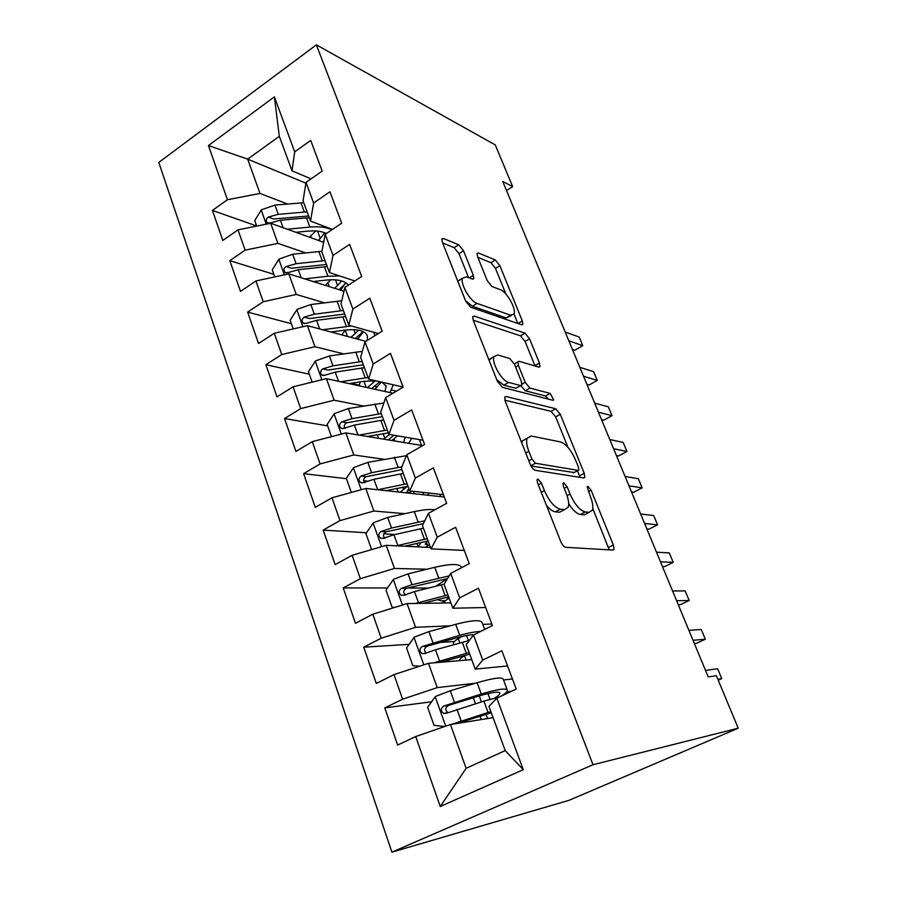 <?xml version="1.0" encoding="UTF-8"?>
<svg xmlns="http://www.w3.org/2000/svg" width="897" height="897" viewBox="0 0 897 897"><rect width="100%" height="100%" fill="white"/><g stroke="black" fill="none" stroke-linecap="round" stroke-linejoin="round"><path stroke-width="1.35" d="M537.931 479.02L537.045 479.57L537.426 482.564L560.76 541.541C562.284 544.961 563.966 546.89 565.805 547.327L613.032 550.074L613.997 549.379L613.357 544.984L591.089 490.177L587.883 486.353L587.154 486.802L590.439 496.736C592.738 502.589 593.388 507.063 592.39 510.169L589.06 512.355L585.214 511.929C579.754 510.348 574.697 504.383 570.032 494.034L567.117 486.779L563.764 482.81L562.957 483.315L563.372 486.241L566.299 493.541C568.586 499.461 569.214 504.024 568.171 507.242L564.482 509.653L560.356 509.193C554.537 507.545 549.222 501.356 544.434 490.637L541.452 483.135L537.931 479.02M463.547 250.812L458.67 244.78L443.454 238.467L441.873 238.927L442.322 242.123L465.666 301.134L470.701 307.245L521.606 324.781L522.839 324.299L522.323 320.947L499.876 265.703L495.312 259.962L478.46 252.976L477.069 253.403L477.54 256.553L487.228 280.649L491.96 286.513L500.324 289.686C506.693 291.671 516.448 308.916 514.048 313.939L510.64 315.217L477.081 303.399C470.331 301.538 459.926 283.564 462.516 278.216L466.518 276.848L472.36 279.068L473.807 278.575L473.324 275.301L463.547 250.812L459.029 253.683L454.151 247.662L442.658 242.964M502.757 181.486L708.215 676.91L716.355 675.688L738.22 728.196L593.007 764.726L316.361 44.85L495.29 144.933L512.658 186.621L502.757 181.486M506.065 396.519L504.686 397.214L505.202 401.082L530.25 464.399C531.73 467.729 533.412 469.703 535.296 470.308L583.768 477.955L584.822 477.316L584.216 473.28L560.255 414.291L555.68 408.729L506.065 396.519L504.641 397.337M553.023 400.309L553.752 399.905L552.944 400.297L502.421 387.336L497.387 381.315L473.212 320.207L520.507 335.803L525.003 333.135L474.21 316.114L472.73 316.697L473.212 320.207M520.507 335.803L525.081 341.443L529.578 338.786L525.003 333.135M529.578 338.786L539.422 363.038L539.96 366.57L538.783 367.097L519.172 361.3L517.894 361.872L518.421 365.471L525.171 382.29L529.936 388.065L550.153 393.424L553.752 399.905M593.007 764.726L391.911 852.15L158.78 162.435L316.361 44.85M523.276 769.682L440.248 806.504L415.715 736.538L450.44 724.529L466.126 768.303L505.213 750.61L523.276 769.682L496.837 698.214L516.212 689.064L501.872 650.762L482.743 660.091L473.459 635.009L492.419 625.557L478.449 588.23L459.713 597.851L450.664 573.407L469.243 563.664L455.62 527.29L437.265 537.18L428.452 513.342L446.65 503.34L433.363 467.864L415.378 478.023L406.778 454.768L424.606 444.52L411.656 409.918L394.03 420.312L385.643 397.629L403.123 387.134L390.475 353.384L373.208 364.003L365.012 341.869L382.156 331.161L369.811 298.219L352.869 309.05L344.874 287.432L361.682 276.523L349.639 244.365L333.022 255.398L325.219 234.296L341.701 223.185L329.939 191.779L313.636 203.002L306.012 182.383L322.191 171.092L310.71 140.425L294.709 151.817L292.018 170.834L279.315 136.31L247.695 159.139L259.995 193.438L287.556 204.034M431.592 701.779L384.779 707.901L397.651 745.071L415.715 736.538M384.779 707.901L402.618 699.2L393.996 674.611L428.486 663.309L471.744 659.598M409.133 644.349L363.733 647.174L376.303 683.436L393.996 674.611M363.733 647.174L381.225 638.193L372.804 614.21L407.07 603.591L450.888 602.896M387.47 587.995L343.215 587.927L355.47 623.303L372.804 614.21M343.215 587.927L360.347 578.677L352.14 555.288L386.17 545.32L430.515 547.484M366.492 532.762L323.178 530.105L335.142 564.628L352.14 555.288M323.178 530.105L339.985 520.608L331.98 497.779L365.774 488.439L444.273 497.016M346.433 478.684L303.623 473.661L315.296 507.366L331.98 497.779M303.623 473.661L320.106 463.928L312.291 441.638L345.861 432.903L422.666 445.63M327.674 425.873L284.528 418.54L295.932 451.449L312.291 441.638M284.528 418.54L300.697 408.595L293.061 386.82L326.418 378.657L392.987 393.222M309.33 374.228L265.871 364.698L277.005 396.855L293.061 386.82M265.871 364.698L281.748 354.539L274.291 333.28L307.413 325.667L365.841 341.353M291.39 323.727L247.639 312.089L258.527 343.506L274.291 333.28M247.639 312.089L263.225 301.751L255.937 280.963L288.845 273.877L343.977 291.256M273.843 274.325L229.834 260.679L240.474 291.39L255.937 280.963M229.834 260.679L245.139 250.151L238.008 229.845L270.692 223.263L323.66 242.291M256.677 225.988L212.421 210.425L222.826 240.441L238.008 229.845M212.421 210.425L227.446 199.728L208.452 145.549L274.381 96.865L294.709 151.817M332.484 229.385L310.508 221.122L303.063 200.872L306.012 182.383M313.636 203.002L310.508 221.122M305.888 183.167L247.695 159.139L208.452 145.549M227.446 199.728L259.995 193.438M354.82 280.952L329.434 272.576L321.81 251.855L325.219 234.296M333.022 255.398L329.434 272.576M270.692 223.263L277.902 243.379L305.742 252.898M245.139 250.151L277.902 243.379M378.343 333.538L348.798 325.241L340.995 304.027L344.874 287.432M352.869 309.05L348.798 325.241M288.845 273.877L296.223 294.451L324.411 302.816M263.225 301.751L296.223 294.451M403.078 387.022L368.622 379.151L360.628 357.432L365.012 341.869M373.208 364.003L368.622 379.151M307.413 325.667L314.959 346.713L343.596 353.844M281.748 354.539L314.959 346.713M423.003 440.225L388.917 434.361L380.743 412.115L385.643 397.629M394.03 420.312L388.917 434.361M326.418 378.657L334.144 400.208L363.352 405.982M300.697 408.595L334.144 400.208M443.398 494.684L409.716 490.917L401.34 468.122L406.778 454.768M415.378 478.023L409.716 490.917M345.861 432.903L353.777 454.958L383.737 459.264M320.106 463.928L353.777 454.958M464.287 550.422L431.02 548.852L422.431 525.507L428.452 513.342M437.265 537.18L431.02 548.852M365.774 488.439L373.881 511.032L404.883 513.678M339.985 520.608L373.881 511.032M485.658 607.504L452.862 608.233L444.06 584.306L450.664 573.407M459.713 597.851L452.862 608.233M386.17 545.32L394.467 568.463L426.95 569.225M360.347 578.677L394.467 568.463M507.556 665.955L475.242 669.117L466.227 644.584L473.459 635.009M482.743 660.091L475.242 669.117M407.07 603.591L415.569 627.306L450.283 625.803M482.81 624.39L491.848 623.998M381.225 638.193L415.569 627.306M505.213 750.61L488.955 706.399L496.837 698.214M428.486 663.309L437.198 687.618L475.578 683.2M503.52 679.982L512.422 678.951M402.618 699.2L437.198 687.618M506.525 190.579L512.658 186.621M738.22 728.196L568.866 800.371L391.911 852.15M311.091 178.839L292.018 170.834M450.44 724.529L493.092 717.667M440.248 806.504L466.126 768.303M279.315 136.31L274.381 96.865M511.447 691.318L506.648 691.946M454.353 641.523L440.337 642.398M428.474 588.062L407.272 588.028M395.129 534.522L383.781 533.827M367.322 481.14L363.655 480.702M359.204 385.183L350.839 383.344M546.452 505.381C549.76 509.305 552.731 511.458 555.378 511.817L560.356 509.193M562.957 510.46L559.515 512.265L555.378 511.817M568.676 503.621C572.835 510.169 576.726 513.779 580.359 514.463L585.214 511.929M587.311 513.263L584.227 514.867L580.359 514.463M609.231 549.85L592.771 508.543M568.003 447.401L555.647 416.87L551.061 411.319L504.888 400.197M580.034 477.361L577.455 470.712M531.943 459.129L535.442 463.244L578.094 470.376L578.845 469.927L578.43 467.113L575.448 459.769C570.997 449.89 566.063 443.959 560.625 441.963L531.215 436.009L527.088 438.308C526.091 441.324 526.674 445.652 528.838 451.314L531.943 459.129L528.838 460.823M574.091 472.517L531.013 466.025M526.36 438.723L522.2 441.032L521.762 442.95M525.081 341.443L534.904 365.662L539.422 363.038M520.753 385.62L525.261 390.744L545.567 396.026L550.153 393.424M548.415 399.131L545.567 396.026M497.723 354.943L493.978 356.614C491.208 362.377 501.916 381.203 508.655 382.425L520.529 385.575L521.819 384.959L521.292 381.247L514.519 364.339L509.687 358.486L497.723 354.943M492.318 357.589L489.011 360.157M496.736 379.678L503.879 385.194L508.655 382.425M520.686 385.609L515.809 388.289L503.879 385.194M468.57 277.633L459.029 253.683M460.621 279.404L457.829 281.31M465.476 300.652L472.439 306.258L477.081 303.399M511.559 315.441L506.143 317.93L472.439 306.258M505.897 294.07L495.503 268.427L490.928 262.698L477.866 257.361M517.804 323.469L513.992 314.062M451.583 724.339L490.861 711.59M456.775 723.509L491.298 712.756M444.71 726.514L434.036 725.337L427.622 707.262L435.404 696.487L450.272 690.768L477.126 682.729C493.855 677.897 502.6 676.82 503.352 679.511L507.186 689.815M505.773 692.843L509.16 692.394M473.795 697.597L473.594 698.516M501.412 696.061C505.359 693.538 507.354 691.654 507.41 690.398C506.715 687.853 497.992 689.053 481.263 693.986L443.667 706.062C440.606 708.54 440.584 710.973 443.611 713.384L446.269 713.306L483.875 701.118L499.337 697.036M447.917 712.633C444.934 710.054 445.147 707.632 448.545 705.39L478.135 696.274C492.061 692.148 499.326 691.15 499.932 693.269C499.887 694.312 498.171 695.915 494.785 698.068M717.835 679.242L721.76 678.625L717.622 668.725L705.524 670.407M718.228 680.195L721.76 678.625M433.8 662.861L469.165 652.579M440.741 662.266L469.736 654.126M419.639 666.213L412.822 665.619L406.565 647.982L414.201 637.184L428.912 631.6L455.698 624.334C472.394 620.018 481.252 619.558 482.272 622.955L484.683 629.414M461.843 636.534L458.277 638.675C454.981 640.682 453.355 642.185 453.389 643.194L453.512 643.53M480.5 631.499C475.634 631.589 468.716 632.867 459.724 635.323L422.296 646.468C419.325 648.845 419.258 651.222 422.095 653.588L424.83 653.543L435.482 649.787L469.333 640.469M694.379 643.541L696.375 643.362L705.322 639.247L701.252 629.503L688.907 630.344M465.453 655.214L464.534 655.752C461.215 657.725 459.556 659.183 459.567 660.136L459.679 660.439M426.153 652.994C423.687 650.37 424.057 648.083 427.241 646.143L456.73 637.857C464.298 635.771 470.118 634.706 474.177 634.65M693.033 640.301L705.322 639.247M415.21 603.468L447.973 594.958M422.947 603.345L448.679 596.875M394.557 607.471L392.124 607.314L386.002 590.103L393.514 579.305L408.068 573.845L434.765 567.308C451.337 563.518 460.296 563.619 461.663 567.633M447.244 578.632L435.92 586.178M449.162 575.874L411.981 584.709L401.441 588.297C398.548 590.596 398.436 592.906 401.105 595.238L403.919 595.204L414.47 591.594L444.172 584.126M445.316 597.593L448.993 597.727M445.091 600.721L440.92 600.777L437.444 599.588M678.289 604.746L680.318 604.69L689.154 600.497L685.151 590.91L672.571 590.944M449.15 598.153L441.784 603.042M405.691 595.193C402.899 592.726 403.157 590.428 406.442 588.297L447.513 578.599M676.63 600.732L689.154 600.497M396.407 545.825L427.286 538.682M404.513 546.217L428.116 540.947M371.616 549.581L365.931 533.58L373.298 522.794L387.706 517.446L414.313 511.615C423.081 509.731 429.977 509.115 434.989 509.743M424.752 520.821L391.529 528.053L381.079 531.495C378.265 533.726 378.108 535.98 380.62 538.256L383.49 538.245L393.962 534.78L423.406 528.142M427.611 541.026L425.189 544.109L428.43 545.253M662.457 566.556L664.52 566.635L673.232 562.363L669.297 552.922L656.492 552.171M418.193 546.89L421.175 542.349M429.439 544.557L425.503 547.237M384.936 538.323C382.649 535.823 383.053 533.648 386.136 531.82L423.35 523.657M660.484 561.802L673.232 562.363M401.89 466.765L371.56 472.719L361.188 476.027C358.452 478.191 358.262 480.388 360.628 482.62L363.554 482.62L373.926 479.29L377.704 489.74L407.07 483.718M385.934 490.648L408.023 486.309M423.956 492.509L422.565 494.639M429.327 493.103L427.421 495.178M351.31 492.431L346.32 478.381L353.564 467.595L367.815 462.359L406.408 455.676M373.926 479.29L403.28 473.414M646.86 528.961L648.968 529.163L657.568 524.823L653.689 515.528L640.66 514.015M408.942 488.809L406.419 492.879M400.197 492.206L407.249 486.409M411.588 491.119L408.808 493.137M364.731 482.754C362.904 480.265 363.42 478.236 366.301 476.655L401.89 469.624M644.595 523.5L657.568 524.823M367.422 436.48L388.379 432.903M405.052 437.478L403.594 442.468M359.103 435.101L387.313 429.999M411.835 438.308L408.561 443.297M331.498 436.637L327.158 424.438L334.278 413.663L348.384 408.539L383.838 402.977M393.783 435.258L397.371 435.875M411.813 438.353L420.267 439.754M377.245 434.675L377.48 435.337M381.281 413.595L352.039 418.664L341.757 421.848C339.088 423.945 338.875 426.086 341.107 428.273L344.067 428.284L354.36 425.088L383.613 419.931M394.882 441.032L394.052 438.756L397.416 435.819M631.522 491.96L633.652 492.285L642.14 487.867L638.328 478.718L625.097 476.475M393.839 435.213L388.311 439.934M383.602 439.16L389.511 434.462M394.052 438.756L391.787 440.517M345.065 428.452C343.618 426.019 344.235 424.124 346.915 422.756L382.391 416.589M628.965 485.804L642.14 487.867M349.101 383.624L362.814 381.427L375.451 380.72M382.279 382.268L386.091 386.349L384.959 391.462M340.725 381.786L368.005 377.502M393.29 384.791L390.027 392.572M312.145 382.156L308.433 371.728L315.441 360.964L329.401 355.941L362.343 351.355M374.43 386.259L377.368 386.91M391.754 390.105L396.44 391.148M360.269 381.83L359.248 385.396M362.108 361.457L332.978 365.841L322.774 368.891C320.173 370.932 319.926 373.029 322.045 375.17L325.028 375.181L335.243 372.12L364.395 367.658M375.888 389.477L375.54 388.513L381.371 382.066M616.407 455.53L618.571 455.968L626.958 451.494L623.202 442.479L609.769 439.519M379.88 381.73L371.661 388.558M375.54 388.513L374.688 389.22M367.277 387.594L373.343 382.559L372.614 380.597M322.774 368.891L327.977 370.08L363.33 364.754M375.406 380.709L373.343 382.559M613.582 448.702L626.958 451.494M331.049 332.013L344.056 330.219C357.78 328.661 365.606 330.701 367.535 336.33L367.131 340.535M322.595 329.737L351.4 325.97M373.948 332.305L374.722 335.792M293.229 328.919L290.135 320.207L297.019 309.443L310.833 304.532L341.757 300.787M355.694 338.203L358.004 338.819M345.446 330.04L341.757 334.884M343.372 310.485L314.331 314.208L304.218 317.134C301.672 319.13 301.403 321.171 303.421 323.268L306.426 323.29L316.551 320.341L345.592 316.54M357.645 339.144L363.464 331.744M601.528 419.661L603.726 420.211L612.012 415.67L608.312 406.79L594.677 403.145M363.106 331.565L355.324 338.528M350.918 337.339L355.268 333.516L353.855 329.67M304.218 317.134L309.454 318.581L344.683 314.062M358.565 330.174L355.268 333.516M598.434 412.183L612.012 415.67M313.277 281.58L325.712 280.133C337.328 278.989 344.885 280.671 348.372 285.168M304.767 278.9L327.91 276.242L339.526 275.906M353.485 280.514L354.304 281.31M274.762 276.915L272.24 269.818L279.001 259.076L292.691 254.255L321.922 251.272M330.791 279.752L325.376 285.392M325.039 260.635L296.111 263.718L286.076 266.532C283.587 268.483 283.306 270.479 285.212 272.531L288.229 272.553L298.275 269.717L327.214 266.566M340.703 290.224L345.726 282.701M586.885 384.342L589.105 384.992L597.29 380.384L593.635 371.65L579.832 367.333M345.39 283.643L339.021 289.697M334.581 288.296L337.575 285.504L335.5 279.853M286.076 266.532L291.357 268.237L326.452 264.48M341.622 280.907L337.575 285.504M583.521 376.235L597.29 380.384M295.808 232.289L307.761 231.146C315.643 230.451 321.832 231.247 326.351 233.523M287.242 229.206L309.869 227.076C319.13 226.279 326.463 227.188 331.856 229.811M256.699 226.078L254.737 220.539L261.386 209.808L274.942 205.088L303.747 202.722M315.71 230.966L309.51 237.212M307.11 211.871L278.283 214.349L268.338 217.052C265.904 218.958 265.602 220.909 267.418 222.916L270.445 222.938L280.402 220.214L309.241 217.668M572.454 349.55L574.708 350.301L582.781 345.637L579.193 337.037L565.2 332.069M323.929 240.901L322.819 241.988M318.334 240.385L320.263 238.501L317.538 231.112M268.338 217.052L273.641 218.991L308.613 215.975M324.748 232.794L320.263 238.501M568.844 340.838L582.781 345.637M541.295 492.318L544.434 490.637M559.515 512.265L564.482 509.653M564.202 488.327L567.117 486.779M567.061 495.604L570.032 494.034M584.227 514.867L589.06 512.355M588.365 491.612L591.089 490.177M608.525 547.428L613.357 544.984M538.323 484.817L541.452 483.135M551.061 411.319L555.68 408.729M555.647 416.87L560.255 414.291M579.518 475.802L584.216 473.28M530.867 465.745L535.442 463.244M573.362 472.91L578.094 470.376M525.743 453.019L528.838 451.314M472.641 317.078L474.21 316.114M515.629 367.108L518.421 365.471M521.953 384.151L525.171 382.29M525.261 390.744L529.936 388.065M515.809 388.289L520.529 385.575M469.209 277.868L473.324 275.301M506.143 317.93L510.64 315.217M476.957 253.929L478.46 252.976M490.928 262.698L495.312 259.962M495.503 268.427L499.876 265.703M517.995 323.537L522.323 320.947M441.761 239.555L443.454 238.467M454.151 247.662L458.67 244.78M435.213 696.756L445.719 726.155M483.875 701.118L488.046 712.465M487.553 718.553L485.995 714.315M481.431 701.88L479.256 695.926M490.054 699.312L487.946 693.583M477.126 682.729L481.263 693.986M456.999 709.404L461.148 720.896M450.272 690.768L454.387 702.172M448.545 705.39L443.667 706.062M414.01 637.453L423.81 664.845M462.28 642.286L466.35 653.352M466.115 660.08L464.534 655.752M459.847 642.97L458.277 638.675M468.447 640.682L466.552 635.536M455.698 624.334L459.724 635.323M435.482 649.787L439.53 660.999M428.912 631.6L432.937 642.734M427.241 646.143L422.296 646.468M393.323 579.574L402.428 605.038M441.201 584.844L445.17 595.653M445.192 602.986L444.497 601.091M438.768 585.461L438.375 584.396M446.314 580.594L445.91 579.518M434.765 567.308L438.7 578.038M414.47 591.594L418.428 602.549M408.068 573.845L411.981 584.709M406.442 588.297L401.441 588.297M373.118 523.063L381.561 546.677M420.603 528.748L424.483 539.299M426.333 542.08L427.477 545.197M414.313 511.615L418.159 522.099M393.962 534.78L397.82 545.477M387.706 517.446L391.529 528.053M386.136 531.82L381.079 531.495M353.384 467.864L361.188 489.706M400.488 473.941L404.267 484.257M414.313 493.742L413.416 491.321M439.81 494.281L440.685 496.624M407.294 490.233L408.337 493.092M403.471 489.179L402.742 487.161M394.344 457.201L398.1 467.449M367.815 462.359L371.56 472.719M366.301 476.655L361.188 476.027M334.099 413.932L341.308 434.092M380.821 420.39L384.521 430.47M419.392 439.665L421.556 445.45M384.779 438.173L383.109 433.61M374.823 404.031L378.5 414.044M354.36 425.088L357.903 434.899M348.384 408.539L352.039 418.664M346.915 422.756L341.757 421.848M315.262 361.233L321.888 379.767M361.614 368.039L365.225 377.895M366.155 387.347L363.924 381.259M355.739 352.05L359.338 361.839M335.243 372.12L338.561 381.315M329.401 355.941L332.978 365.841M296.84 309.712L302.917 326.699M342.822 316.865L346.365 326.497M347.487 336.42L345.222 330.242M337.081 301.235L340.602 310.799M316.551 320.341L319.657 328.952M310.833 304.532L314.331 314.208M278.832 259.345L284.371 274.841M324.456 266.813L327.91 276.242M329.233 286.614L327.764 282.6M318.839 251.53L322.281 260.881M298.275 269.717L301.179 277.767M292.691 254.255L296.111 263.718M261.218 210.077L266.252 224.16M306.482 217.859L309.869 227.076M311.36 237.873L310.665 235.956M300.988 202.901L304.352 212.062M280.402 220.214L283.116 227.726M274.942 205.088L278.283 214.349M612.673 550.052L613.997 549.379M583.655 477.933L584.822 477.316M522.2 441.032L527.088 438.308M538.974 367.142L539.96 366.57M514.351 363.947L517.894 361.872M489.224 359.417L493.978 356.614M472.831 279.18L473.807 278.575M457.896 281.109L462.516 278.216M521.919 324.86L522.839 324.299M480.041 716.187L481.274 719.562M473.493 698.258L475.488 703.708M447.457 712.823L443.611 713.384M453.389 643.194L453.916 644.629M425.268 653.352L422.095 653.588M403.885 595.216L401.105 595.238M416.914 543.335L418.114 546.609M383.086 538.402L380.62 538.256M396.844 488.383L398.167 491.982M362.792 482.866L360.628 482.62M377.267 434.753L378.568 438.319M343.002 428.598L341.107 428.273M386.091 386.349L385.643 385.149M323.694 375.529L322.045 375.17M367.535 336.33L367.052 335.03M304.845 323.649L303.421 323.268M286.457 272.923L285.212 272.531M268.495 223.297L267.418 222.916"/></g></svg>
